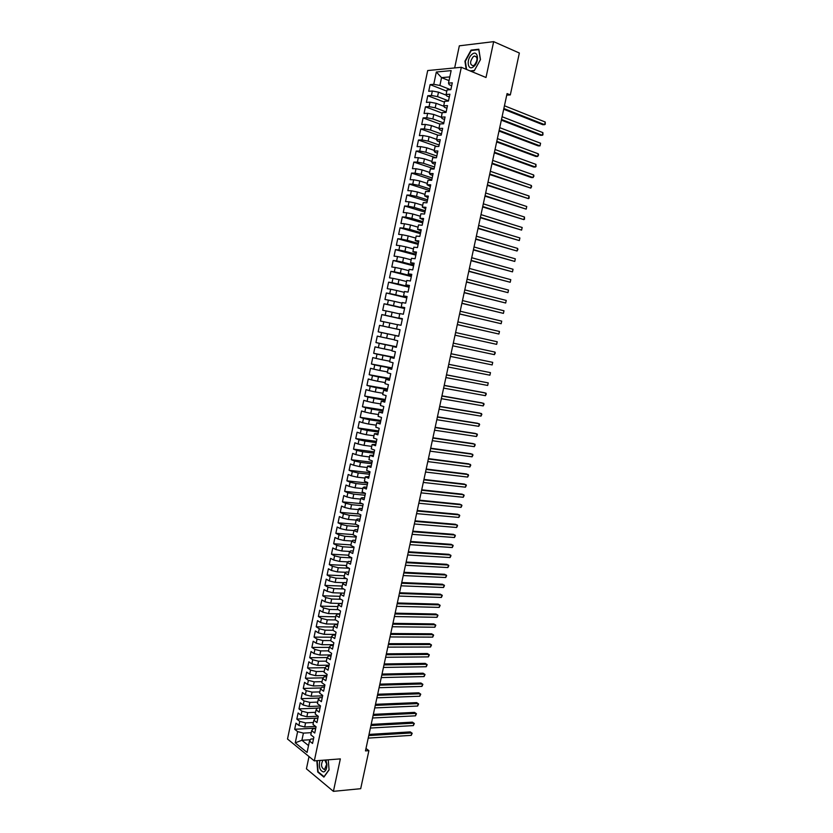 <?xml version="1.0" encoding="UTF-8"?>
<svg xmlns="http://www.w3.org/2000/svg" width="833" height="833" viewBox="0 0 833 833"><rect width="100%" height="100%" fill="white"/><g stroke="black" fill="none" stroke-linecap="round" stroke-linejoin="round"><path stroke-width="1.25" d="M309.022 756.562L306.429 768.817L333.408 791.35L360.689 788.695L368.894 750.648L365.989 748.471M427.693 70.555L287.51 739.017L314.312 760.883L461.315 67.286L427.693 70.555M461.315 67.286L486.003 77.5L493.667 41.65L459.337 45.815L454.662 67.931M449.029 80.624L441.552 77.636L436.336 72.013L433.754 84.31L430.109 84.612L428.714 91.276L432.348 91.016L431.411 95.483L427.777 95.722L426.381 102.386L429.995 102.167L429.057 106.624L425.444 106.822L424.049 113.475L427.652 113.309L426.725 117.755L423.112 117.911L421.717 124.554L425.319 124.429L424.382 128.865L420.79 128.969L419.395 135.602L422.987 135.529L422.05 139.965L418.468 140.027L417.083 146.65L420.655 146.618L419.717 151.044L416.156 151.054L414.761 157.666L418.322 157.687L417.395 162.112L413.834 162.071L412.45 168.672L416 168.735L415.073 173.16L411.523 173.077L410.138 179.668L413.678 179.772L412.751 184.187L409.222 184.062L407.837 190.642L411.356 190.799L410.43 195.193L406.921 195.026L405.536 201.596L409.045 201.794L408.118 206.199L404.619 205.98L403.234 212.54L406.733 212.779L405.817 217.174L402.318 216.913L400.944 223.463L404.432 223.754L403.505 228.138L400.027 227.826L398.653 234.375L402.12 234.708L401.204 239.081L397.737 238.727L396.362 245.266L399.819 245.641L398.903 250.015L395.446 249.619L394.082 256.137L397.528 256.564L396.612 260.927L393.166 260.479L391.802 266.997L395.238 267.466L394.321 271.829L390.885 271.339L389.521 277.837L392.947 278.357L392.031 282.71L388.605 282.168L387.241 288.666L390.656 289.228L389.74 293.57L386.335 292.997L384.971 299.474L388.376 300.088L387.46 304.42L384.065 303.795L382.701 310.272L386.096 310.928L385.179 315.259L381.795 314.582L380.442 321.049L383.815 321.746L382.909 326.078L379.536 325.359L378.182 331.815L381.545 332.554L380.639 336.876L377.276 336.115L375.922 342.561L379.275 343.342L378.369 347.663L375.017 346.851L373.673 353.296L377.005 354.119L376.099 358.429L372.767 357.576L371.414 364.011L374.746 364.885L373.84 369.175L370.518 368.29L369.165 374.704L372.486 375.621L371.58 379.91L368.269 378.984L366.926 385.387L370.227 386.345L369.331 390.635L366.031 389.657L364.687 396.06L367.978 397.06L367.082 401.339L363.792 400.319L362.449 406.712L365.729 407.754L364.833 412.033L361.553 410.961L360.21 417.343L363.48 418.437L362.584 422.706L359.325 421.592L357.982 427.964L361.241 429.099L360.345 433.358L357.086 432.212L355.753 438.564L359.002 439.741L358.107 443.999L354.868 442.802L353.525 449.154L356.763 450.382L355.868 454.631L352.64 453.391L351.307 459.733L354.535 460.993L353.64 465.231L350.422 463.96L349.089 470.291L352.307 471.593L351.411 475.83L348.204 474.508L346.872 480.828L350.079 482.182L349.183 486.41L345.987 485.045L344.664 491.355L347.85 492.751L346.965 496.968L343.779 495.562L342.457 501.872L345.633 503.299L344.747 507.516L341.572 506.068L340.249 512.368L343.415 513.836L342.53 518.053L339.375 516.564L338.052 522.843L341.207 524.363L340.322 528.57L337.167 527.029L335.855 533.307L339 534.869L338.115 539.066L334.97 537.493L333.658 543.762L336.792 545.365L335.907 549.551L332.784 547.937L331.461 554.195L334.585 555.84L333.71 560.026L330.586 558.36L329.274 564.618L332.388 566.294L331.503 570.48L328.4 568.783L327.088 575.02L330.191 576.738L329.316 580.913L326.213 579.174L324.912 585.412L327.994 587.171L327.119 591.336L324.037 589.556L322.725 595.782L325.807 597.584L324.932 601.749L321.861 599.927L320.549 606.143L323.62 607.986L322.746 612.14L319.685 610.277L318.383 616.482L321.434 618.367L320.559 622.522L317.508 620.616L316.207 626.812L319.258 628.738L318.383 632.882L315.343 630.935L314.041 637.13L317.071 639.098L316.207 643.232L313.177 641.243L311.875 647.428L314.905 649.438L314.031 653.561L311.011 651.541L309.72 657.706L312.729 659.757L311.865 663.88L308.856 661.819L307.564 667.972L310.563 670.065L309.699 674.189L306.7 672.075L305.409 678.229L308.397 680.363L307.533 684.476L304.545 682.331L303.254 688.464L306.232 690.64L305.367 694.743L302.4 692.556L301.109 698.689L304.076 700.907L303.212 705.01L300.255 702.781L298.964 708.904L301.921 711.153L301.057 715.245L298.11 712.986L296.819 719.098L299.765 721.388L298.912 725.481L295.965 723.169L294.684 729.281L315.79 728.115M436.336 72.013L451.142 70.618L448.498 83.123L449.206 84.727L451.684 85.716M396.56 328.962L400.069 329.733L396.56 328.962L397.487 324.568L401.006 325.297L402.412 318.664L398.882 317.967L399.809 313.562L403.339 314.249L404.744 307.606L401.204 306.961L402.141 302.546L405.681 303.181L407.087 296.527L403.536 295.923L404.474 291.508L408.024 292.102L409.44 285.438L405.869 284.876L406.806 280.461L410.377 281.002L411.783 274.328L408.212 273.818L409.149 269.382L412.731 269.882L414.147 263.197L410.554 262.739L411.492 258.303L415.084 258.751L416.5 252.055L412.897 251.639L413.834 247.193L417.448 247.599L418.864 240.893L415.24 240.529L416.188 236.072L419.811 236.426L421.227 229.721L417.593 229.398L418.541 224.941L422.175 225.243L423.591 218.527L419.947 218.246L420.894 213.779L424.538 214.039L425.965 207.313L422.31 207.084L423.258 202.606L426.913 202.815L428.339 196.078L424.674 195.901L425.621 191.423L429.297 191.58L430.723 184.832L427.037 184.697L427.985 180.22L431.671 180.324L433.108 173.566L429.411 173.483L430.359 168.995L434.055 169.057L435.492 162.289L431.786 162.248L432.733 157.749L436.45 157.77L437.877 150.981L434.16 151.002L435.107 146.493L438.835 146.462L440.272 139.673L436.544 139.725L437.492 135.217L441.23 135.133L442.677 128.334L438.929 128.449L439.876 123.93L443.635 123.794L445.072 116.984L441.313 117.141L442.271 112.611L446.04 112.434L447.477 105.614L443.708 105.822L444.666 101.293L448.446 101.064L449.893 94.223L446.103 94.483L447.061 89.943L450.851 89.662L452.298 82.821L448.498 83.123M400.069 329.712L398.674 336.324L395.165 335.553L394.238 339.947L397.737 340.739L396.341 347.34L392.843 346.528L391.916 350.912L395.415 351.745L394.019 358.346L390.531 357.482L389.605 361.855L393.082 362.74L391.687 369.321L388.22 368.415L387.293 372.788L390.76 373.715L389.375 380.285L385.908 379.338L384.992 383.701L388.449 384.669L387.053 391.239L383.607 390.24L382.691 394.592L386.127 395.613L384.742 402.172L381.306 401.121L380.389 405.473L383.815 406.535L382.43 413.085L379.015 411.991L378.099 416.333L381.514 417.448L380.129 423.987L376.714 422.852L375.798 427.183L379.202 428.339L377.828 434.868L374.434 433.691L373.517 438.012L376.901 439.22L375.527 445.738L372.143 444.51L371.226 448.831L374.611 450.08L373.236 456.588L369.862 455.318L368.946 459.629L372.309 460.92L370.935 467.417L367.582 466.105L366.666 470.416L370.029 471.749L368.655 478.236L365.302 476.872L364.396 481.182L367.738 482.557L366.364 489.033L363.032 487.628L362.126 491.928L365.458 493.355L364.083 499.821L360.762 498.373L359.856 502.663L363.178 504.132L361.803 510.587L358.492 509.098L357.586 513.378L360.897 514.888L359.533 521.343L356.232 519.802L355.327 524.082L358.627 525.633L357.263 532.079L353.973 530.496L353.067 534.765L356.357 536.369L354.993 542.793L351.713 541.169L350.818 545.438L354.087 547.083L352.734 553.497L349.464 551.831L348.569 556.09L351.828 557.777L350.464 564.191L347.215 562.473L346.32 566.732L349.568 568.46L348.215 574.864L344.966 573.104L344.071 577.352L347.309 579.122L345.955 585.516L342.727 583.714L341.832 587.963L345.06 589.774L343.706 596.157L340.489 594.314L339.593 598.552L342.811 600.406L341.457 606.778L338.25 604.893L337.355 609.121L340.562 611.026L339.218 617.388L336.022 615.462L335.126 619.679L338.313 621.626L336.969 627.978L333.794 626.01L332.898 630.227L336.074 632.216L334.731 638.557L331.565 636.547L330.68 640.754L333.846 642.784L332.502 649.115L329.337 647.064L328.452 651.271L331.607 653.332L330.274 659.663L327.119 657.57L326.234 661.766L329.379 663.87L328.046 670.19L324.912 668.056L324.027 672.241L327.15 674.397L325.818 680.707L322.694 678.52L321.809 682.706L324.932 684.903L323.6 691.203L320.486 688.985L319.601 693.16L322.715 695.399L321.382 701.688L318.279 699.418L317.394 703.593L320.497 705.874L319.164 712.153L316.071 709.851L315.197 714.016L318.279 716.328L316.957 722.596L313.874 720.253L313 724.418L316.071 726.782L314.749 733.04L311.677 730.656L310.803 734.81L313.864 737.205L312.542 743.452L309.491 741.026L307.075 752.428L295.257 742.828L297.62 731.603L294.684 729.281M315.582 726.397L304.701 726.99L305.565 722.898L313.406 722.492M298.912 725.481L304.701 726.99M299.765 721.388L305.565 722.898M309.491 741.026L310.896 739.038L313.51 738.871M318.133 716.213L306.856 716.755L307.721 712.652L315.561 712.298M301.057 715.245L306.856 716.755M301.921 711.153L307.721 712.652M311.677 730.656L313.083 728.708L315.697 728.563M320.455 706.04L309.022 706.499L309.886 702.396L317.717 702.104M303.212 705.01L309.022 706.499M304.076 700.907L309.886 702.396M313.874 720.253L315.27 718.369L317.873 718.244M322.61 695.847L311.178 696.242L312.052 692.129L319.872 691.879M305.367 694.743L311.178 696.242M306.232 690.64L312.052 692.129M316.071 709.851L317.456 708.019L320.059 707.904M324.776 685.642L313.343 685.965L314.218 681.842L322.038 681.654M307.533 684.476L313.343 685.965M308.397 680.363L314.218 681.842M318.279 699.418L319.653 697.648L322.256 697.554M326.932 675.428L315.52 675.667L316.384 671.544L324.204 671.408M309.699 674.189L315.52 675.667M310.563 670.065L316.384 671.544M320.486 688.985L321.84 687.256L324.443 687.183M329.097 665.192L317.685 665.359L318.56 661.235L326.369 661.142M311.865 663.88L317.685 665.359M312.729 659.757L318.56 661.235M322.694 678.52L324.047 676.854L326.64 676.802M331.263 654.946L319.862 655.04L320.736 650.906L328.535 650.865M314.031 653.561L319.862 655.04M314.905 649.438L320.736 650.906M324.912 668.056L326.244 666.442L328.848 666.4M333.439 644.69L322.048 644.7L322.912 640.556L330.711 640.577M316.207 643.232L322.048 644.7M317.071 639.098L322.912 640.556M327.119 657.57L328.452 656.008L331.045 655.987M335.616 634.413L324.224 634.34L325.099 630.196L332.961 630.269M318.383 632.882L324.224 634.34M319.258 628.738L325.099 630.196M329.337 647.064L330.659 645.565L333.252 645.554M337.792 624.115L326.411 623.979L327.286 619.825L335.564 619.95M320.559 622.522L326.411 623.979M321.434 618.367L327.286 619.825M331.565 636.547L332.867 635.1L335.46 635.11M339.968 613.817L328.598 613.588L329.472 609.433L338.208 609.631M322.746 612.14L328.598 613.588M323.62 607.986L329.472 609.433M333.794 626.01L335.085 624.625L337.677 624.656M342.155 603.488L330.795 603.196L331.669 599.031L340.884 599.291M324.932 601.749L330.795 603.196M325.807 597.584L331.669 599.031M336.022 615.462L337.303 614.129L339.895 614.181M344.341 593.158L332.981 592.773L333.866 588.608L343.613 588.962M327.119 591.336L332.981 592.773M327.994 587.171L333.866 588.608M338.25 604.893L339.52 603.623L342.113 603.686M343.821 582.694L335.189 582.35L336.063 578.175L346.382 578.612M329.316 580.913L335.189 582.35M330.191 576.738L336.063 578.175M340.489 594.314L341.749 593.096L344.331 593.179M345.872 572.302L337.386 571.907L338.271 567.721L349.204 568.262M331.503 570.48L337.386 571.907M332.388 566.294L338.271 567.721M342.727 583.714L343.977 582.559L346.559 582.663M347.902 561.89L339.593 561.442L340.468 557.256L351.797 557.902M333.71 560.026L339.593 561.442M334.585 555.84L340.468 557.256M344.966 573.104L346.205 572L348.788 572.125M349.912 551.467L341.801 550.967L342.686 546.771L354.004 547.5M335.907 549.551L341.801 550.967M336.792 545.365L342.686 546.771M347.215 562.473L348.444 561.432L351.026 561.567M351.922 541.013L344.008 540.471L344.893 536.275L356.201 537.077M338.115 539.066L344.008 540.471M339 534.869L344.893 536.275M349.464 551.831L350.683 550.842L353.254 550.998M353.963 530.548L346.226 529.965L347.111 525.758L358.409 526.643M340.322 528.57L346.226 529.965M341.207 524.363L347.111 525.758M351.713 541.169L352.921 540.232L355.493 540.409M356.17 520.084L348.444 519.448L349.329 515.231L360.616 516.2M342.53 518.053L348.444 519.448M343.415 513.836L349.329 515.231M353.973 530.496L355.17 529.621L357.742 529.809M358.388 509.598L350.662 508.911L351.547 504.694L362.834 505.735M344.747 507.516L350.662 508.911M345.633 503.299L351.547 504.694M356.232 519.802L357.409 518.98L359.981 519.198M360.606 499.102L352.89 498.353L353.775 494.125L365.052 495.25M346.965 496.968L352.89 498.353M347.85 492.751L353.775 494.125M358.492 509.098L359.669 508.328L362.23 508.567M362.824 488.586L355.108 487.784L356.003 483.556L367.27 484.754M349.183 486.41L355.108 487.784M350.079 482.182L356.003 483.556M360.762 498.373L361.918 497.665L364.49 497.915M365.052 478.059L357.347 477.205L358.232 472.967L369.498 474.248M351.411 475.83L357.347 477.205M352.307 471.593L358.232 472.967M363.032 487.628L364.177 486.982L366.739 487.253M367.28 467.511L359.575 466.605L360.47 462.357L371.726 463.721M353.64 465.231L359.575 466.605M354.535 460.993L360.47 462.357M365.302 476.872L368.998 476.57M369.508 456.953L361.814 455.984L362.709 451.736L373.955 453.183M355.868 454.631L361.814 455.984M356.763 450.382L362.709 451.736M367.582 466.105L371.268 465.876M371.747 446.373L364.052 445.353L364.948 441.094L376.183 442.625M358.107 443.999L364.052 445.353M359.002 439.741L364.948 441.094M369.862 455.318L373.528 455.162M373.986 435.784L366.301 434.711L367.197 430.442L378.421 432.056M360.345 433.358L366.301 434.711M361.241 429.099L367.197 430.442M372.143 444.51L375.798 444.437M376.224 425.184L368.55 424.049L369.446 419.78L380.66 421.467M362.584 422.706L368.55 424.049M363.48 418.437L369.446 419.78M374.434 433.691L378.078 433.691M378.474 414.553L370.8 413.366L371.695 409.086L382.909 410.856M364.833 412.033L370.8 413.366M365.729 407.754L371.695 409.086M376.714 422.852L380.348 422.935M380.723 403.922L373.049 402.672L373.955 398.393L385.148 400.246M367.082 401.339L373.049 402.672M367.978 397.06L373.955 398.393M379.015 411.991L382.628 412.158M382.972 393.259L375.308 391.958L376.214 387.668L387.397 389.605M369.331 390.635L375.308 391.958M370.227 386.345L376.214 387.668M381.306 401.121L384.908 401.371M385.221 382.597L377.568 381.233L378.474 376.943L389.657 378.963M371.58 379.91L377.568 381.233M372.486 375.621L378.474 376.943M383.607 390.24L387.199 390.562M387.48 371.903L379.827 370.487L380.743 366.187L391.906 368.29M373.84 369.175L379.827 370.487M374.746 364.885L380.743 366.187M385.908 379.338L389.49 379.733M389.74 361.21L382.097 359.731L383.003 355.42L394.165 357.607M376.099 358.429L382.097 359.731M377.005 354.119L383.003 355.42M388.22 368.415L391.781 368.894M392.01 350.485L384.367 348.954L385.283 344.643L396.435 346.913M378.369 347.663L384.367 348.954M379.275 343.342L385.283 344.643M390.531 357.482L394.082 358.034M394.28 339.76L386.647 338.167L387.553 333.846L398.695 336.199M380.639 336.876L386.647 338.167M381.545 332.554L387.553 333.846M392.843 346.528L396.383 347.163M379.536 325.359L400.059 329.785L388.917 327.359L389.834 323.037L397.456 324.703M382.909 326.078L388.917 327.359M383.815 321.746L389.834 323.037M395.165 335.553L398.684 336.272M402.329 319.029L391.198 316.54L392.114 312.208L399.736 313.926M385.179 315.259L391.198 316.54M386.096 310.928L392.114 312.208M404.609 308.272L393.488 305.701L394.405 301.359L402.016 303.139M387.46 304.42L393.488 305.701M388.376 300.088L394.405 301.359M398.882 317.967L402.381 318.82M406.889 297.496L395.779 294.84L396.695 290.498L404.297 292.341M389.74 293.57L395.779 294.84M390.656 289.228L396.695 290.498M401.204 306.961L404.692 307.887M409.17 286.719L398.07 283.97L398.986 279.617L406.577 281.523M392.031 282.71L398.07 283.97M392.947 278.357L398.986 279.617M403.536 295.923L407.004 296.933M411.45 275.91L400.361 273.089L401.277 268.726L408.868 270.683M394.321 271.829L400.361 273.089M395.238 267.466L401.277 268.726M405.869 284.876L409.326 285.969M413.741 265.092L402.662 262.176L403.578 257.813L411.169 259.834M396.612 260.927L402.662 262.176M397.528 256.564L403.578 257.813M408.212 273.818L411.648 274.984M416.031 254.252L404.963 251.264L405.879 246.891L413.46 248.963M398.903 250.015L404.963 251.264M399.819 245.641L405.879 246.891M410.554 262.739L413.98 263.988M418.333 243.403L407.264 240.321L408.191 235.947L415.761 238.082M401.204 239.081L407.264 240.321M402.12 234.708L408.191 235.947M412.897 251.639L416.302 252.972M420.634 232.542L409.576 229.367L410.502 224.983L418.062 227.18M403.505 228.138L409.576 229.367M404.432 223.754L410.502 224.983M415.24 240.529L418.635 241.945M422.935 221.651L411.887 218.402L412.814 214.008L420.373 216.257M405.817 217.174L411.887 218.402M406.733 212.779L412.814 214.008M417.593 229.398L420.977 230.897M425.236 210.759L414.199 207.417L415.126 203.013L422.685 205.324M408.118 206.199L414.199 207.417M409.045 201.794L415.126 203.013M419.947 218.246L423.32 219.829M427.548 199.837L416.521 196.411L417.448 192.007L424.997 194.381M410.43 195.193L416.521 196.411M411.356 190.799L417.448 192.007M422.31 207.084L425.663 208.75M429.859 188.904L418.843 185.395L419.77 180.98L427.308 183.406M412.751 184.187L418.843 185.395M413.678 179.772L419.77 180.98M424.674 195.901L428.006 197.65M432.171 177.96L421.165 174.357L422.102 169.932L429.63 172.431M415.073 173.16L421.165 174.357M416 168.735L422.102 169.932M427.037 184.697L430.359 186.53M434.493 166.996L423.497 163.299L424.434 158.874L431.952 161.425M417.395 162.112L423.497 163.299M418.322 157.687L424.434 158.874M429.411 173.483L430.213 174.576L432.712 175.399M436.815 156.01L425.83 152.231L426.767 147.795L434.285 150.409M419.717 151.044L425.83 152.231M420.655 146.618L426.767 147.795M431.786 162.248L432.577 163.403L435.076 164.247M439.147 145.015L428.162 141.141L429.099 136.706L436.617 139.382M422.05 139.965L428.162 141.141M422.987 135.529L429.099 136.706M434.16 151.002L434.941 152.21L437.44 153.085M441.48 133.998L430.505 130.042L431.442 125.596L438.949 128.334M424.382 128.865L430.505 130.042M425.319 124.429L431.442 125.596M436.544 139.725L437.304 141.006L439.803 141.902M443.812 122.972L432.848 118.921L433.785 114.465L441.396 117.307M426.725 117.755L432.848 118.921M427.652 113.309L433.785 114.465M438.929 128.449L439.678 129.792L442.177 130.698M446.144 111.924L435.201 107.79L436.138 103.323L443.937 106.301M429.057 106.624L435.201 107.79M429.995 102.167L436.138 103.323M441.313 117.141L442.052 118.546L444.551 119.473M448.487 100.855L437.544 96.628L438.491 92.161L446.467 95.274M431.411 95.483L437.544 96.628M432.348 91.016L438.491 92.161M443.708 105.822L444.426 107.29L446.925 108.238M450.601 89.683L439.897 85.466L441.552 77.636L449.82 76.907M433.754 84.31L439.897 85.466M446.103 94.483L446.811 96.024L449.299 96.992M493.667 41.65L519.355 53.02L510.317 94.92L507.068 93.598L365.468 750.897L368.894 750.648M333.408 791.35L340.343 758.894L314.312 760.883M506.735 95.149L510.317 94.92M310.407 739.735L301.9 740.266L308.522 745.577M311.25 732.665L303.41 733.123L301.9 740.266L295.257 742.828M297.62 731.603L303.41 733.123M470.541 71.107L474.248 70.763L480.474 59.601L478.829 49.22L471.041 50.126L464.939 61.205L466.178 69.306M316.821 760.685L317.748 772.024L323.891 777.106L329.087 769.879L328.233 759.811L329.066 769.702L324.037 776.7L318.081 771.785L317.175 760.664M430.109 84.612L446.8 91.161M427.777 95.722L444.478 102.147M425.444 106.822L442.167 113.111M423.112 117.911L439.855 124.055M420.79 128.969L438.148 135.206M418.468 140.027L436.867 146.483M416.156 151.054L435.732 157.76M413.834 162.071L434.108 168.849M411.523 173.077L431.806 179.689M409.222 184.062L429.516 190.518M406.921 195.026L427.235 201.326M404.619 205.98L424.955 212.113M402.318 216.913L422.675 222.89M400.027 227.826L420.394 233.646M397.737 238.727L418.124 244.392M395.446 249.619L415.854 255.127M393.166 260.479L413.584 265.842M390.885 271.339L411.325 276.535M388.605 282.168L409.065 287.218M386.335 292.997L406.806 297.881M384.065 303.795L404.557 308.533M381.795 314.582L402.297 319.164M378.182 331.815L398.705 336.147M375.922 342.561L396.466 346.747M373.673 353.296L394.228 357.326M371.414 364.011L391.999 367.884M369.165 374.704L389.761 378.432M366.926 385.387L387.532 388.969M364.687 396.06L385.315 399.486M362.449 406.712L383.086 409.982M360.21 417.343L380.868 420.467M357.982 427.964L378.661 430.942M355.753 438.564L376.443 441.396M353.525 449.154L374.236 451.84M351.307 459.733L372.028 462.263M349.089 470.291L369.831 472.675M346.872 480.828L367.624 483.067M344.664 491.355L365.437 493.448M342.457 501.872L362.251 503.726M340.249 512.368L358.898 513.982M338.052 522.843L355.681 524.249M335.855 533.307L353.109 534.567M333.658 543.762L350.932 544.897M331.461 554.195L348.756 555.205M329.274 564.618L346.57 565.503M327.088 575.02L344.404 575.79M324.912 585.412L342.228 586.068M322.725 595.782L340.062 596.324M320.549 606.143L337.896 606.559M318.383 616.482L335.741 616.784M316.207 626.812L333.585 626.999M314.041 637.13L331.43 637.193M311.875 647.428L329.274 647.376M309.72 657.706L327.14 657.549M307.564 667.972L325.203 667.691M305.409 678.229L323.256 677.823M303.254 688.464L321.309 687.943M301.109 698.689L319.341 698.044M298.964 708.904L317.373 708.123M296.819 719.098L317.914 718.067M471.811 50.449L471.041 50.126M318.31 771.972L317.748 772.024M503.694 109.238L542.835 124.721L544.636 124.669L503.85 108.509M545.219 122.014L545.261 124.284L544.636 124.669L545.219 122.014L504.444 105.77M501.341 120.16L540.523 135.321L542.314 135.279L501.497 119.463M542.897 132.634L542.939 134.884L542.314 135.279L542.897 132.634L502.08 116.724M498.998 131.062L538.212 145.89L540.003 145.879L499.134 130.396M540.586 143.234L540.003 145.879L540.586 143.234L499.727 127.668M473.748 66.515C479.86 61.642 477.85 48.949 471.874 54.468C465.845 59.341 467.761 71.898 473.748 66.515M474.435 65.026C477.84 60.101 477.861 57.102 474.487 56.019L473.154 56.779C469.76 61.704 469.75 64.703 473.134 65.755L474.435 65.026M466.605 69.472L465.345 61.246L471.259 50.511L478.808 49.647L480.391 59.695L474.362 70.513L470.062 70.909M319.893 760.456C318.56 767.016 319.81 770.858 323.641 771.962C325.942 771.077 327.015 768.432 326.869 764.007L325.786 759.998M322.954 760.217C320.684 764.684 321.205 767.818 324.495 769.619L326.703 764.184L324.797 760.081M496.645 141.943L535.911 156.458L537.691 156.458L496.78 141.318M538.274 153.813L538.555 154.98L537.691 156.458L538.274 153.813L497.374 138.59M494.302 152.814L533.609 167.006L535.38 167.027L494.438 152.231M535.963 164.382L536.015 166.59L535.38 167.027L535.963 164.382L495.021 149.503M491.97 163.674L531.308 177.533L533.078 177.575L492.084 163.122M533.651 174.94L533.943 176.075L533.078 177.575L533.651 174.94L492.678 160.394M489.637 174.513L530.777 188.112L489.742 173.993M531.35 185.478L531.641 186.592L530.777 188.112L531.35 185.478L490.335 171.275M487.305 185.332L528.476 198.639L487.409 184.853M529.059 196.005L529.122 198.16L528.476 198.639L529.059 196.005L487.992 182.135M484.973 196.14L526.185 209.135L485.066 195.693M526.758 206.511L526.185 209.135L526.758 206.511L485.649 192.985M482.651 206.938L523.895 219.631L482.734 206.511M524.467 217.007L524.54 219.131L523.895 219.631L524.467 217.007L483.317 203.814M480.329 217.715L521.604 230.106L480.412 217.319M522.176 227.492L521.604 230.106L522.176 227.492L480.995 214.622M478.007 228.471L519.323 240.57L478.09 228.117M519.896 237.957L519.323 240.57L519.896 237.957L478.663 225.42M475.695 239.217L517.043 251.014L475.768 238.894M517.605 248.401L517.918 249.431L517.043 251.014L517.605 248.401L476.341 236.197M473.383 249.942L514.763 261.437L473.446 249.65M515.325 258.834L514.763 261.437L515.325 258.834L474.029 246.964M471.072 260.656L512.482 271.86L471.134 260.396M513.055 269.257L512.482 271.86L513.055 269.257L471.707 257.72M468.771 271.35L510.212 282.262L468.823 271.131M510.785 279.659L510.212 282.262L510.785 279.659L469.396 268.445M466.47 282.033L507.943 292.643L466.511 281.846M508.515 290.051L507.943 292.643L508.515 290.051L467.084 279.17M464.168 292.695L505.683 303.014L464.21 292.539M506.245 300.421L505.683 303.014L506.245 300.421L464.783 289.874M461.878 303.347L503.413 313.375L461.909 303.222M503.986 310.782L503.413 313.375L503.986 310.782L462.482 300.557M459.587 313.979L501.154 323.714L459.608 313.895M501.726 321.132L501.154 323.714L501.726 321.132L460.18 311.23M457.296 324.599L498.905 334.033L457.317 324.537M499.467 331.461L498.905 334.033L499.467 331.461L457.89 321.882M497.218 341.769L496.645 344.352L455.026 335.178L496.645 344.352L497.218 341.769L455.599 332.523M453.308 343.144L494.958 352.078L494.396 354.65L452.736 345.799M494.958 352.078L495.302 352.953L494.396 354.65M451.017 353.754L492.719 362.355L492.157 364.927L450.445 356.399M451.028 353.713L492.719 362.355L492.157 364.927M448.737 364.344L490.47 372.632L489.908 375.194L448.164 366.989M448.748 364.281L490.47 372.632L489.908 375.194M446.457 374.923L488.232 382.888L487.669 385.45L445.894 377.557M446.478 374.819L488.232 382.888L487.669 385.45M444.187 385.481L485.993 393.134L485.431 395.685L443.614 388.116M444.208 385.356L484.327 392.697L486.337 393.957L485.431 395.685M441.917 396.029L483.765 403.359L483.202 405.91L441.344 398.663M441.948 395.862L482.099 402.901L484.108 404.161L483.202 405.91M439.647 406.556L481.526 413.574L480.974 416.125L439.074 409.19M439.689 406.369L479.881 413.106L481.88 414.365L480.974 416.125M437.377 417.073L479.298 423.768L478.746 426.319L436.815 419.697M437.429 416.844L477.653 423.279L479.652 424.549L478.746 426.319M435.118 427.568L477.08 433.951L476.518 436.502L434.555 430.192M435.17 427.319L475.435 433.452L477.434 434.722L476.518 436.502M432.858 438.054L474.852 444.124L474.3 446.665L432.296 440.678M432.921 437.773L473.217 443.604L475.216 444.874L474.3 446.665M430.599 448.529L472.634 454.277L472.082 456.817L430.036 451.142M430.671 448.206L471.009 453.735L472.998 455.016L472.082 456.817M428.349 458.983L470.416 464.418L469.864 466.959L427.787 461.586M428.422 458.629L468.792 463.856L470.78 465.147L469.864 466.959M426.1 469.416L468.208 474.55L467.657 477.08L425.538 472.03M426.184 469.031L466.584 473.967L468.573 475.258L467.657 477.08M423.851 479.839L466.001 484.66L465.449 487.19L423.299 482.442M423.945 479.433L464.387 484.067L466.365 485.358L465.449 487.19M421.613 490.252L463.794 494.76L463.242 497.28L421.05 492.855M421.706 489.804L462.18 494.146L464.168 495.437L463.242 497.28M419.374 500.643L461.586 504.84L461.045 507.359L418.812 503.236M419.478 500.164L459.983 504.215L461.961 505.506L461.045 507.359M417.135 511.025L459.389 514.919L458.837 517.428L416.583 513.617M417.25 510.514L457.796 514.263L459.764 515.565L458.837 517.428M414.907 521.385L457.192 524.967L456.651 527.487L414.345 523.978M415.021 520.844L455.599 524.301L457.577 525.613L456.651 527.487M412.679 531.735L455.005 535.015L454.454 537.524L412.116 534.317M412.804 531.162L453.412 534.328L455.38 535.64L454.454 537.524M410.45 542.064L452.808 545.042L452.267 547.541L409.898 544.647M410.575 541.471L451.226 544.334L453.194 545.646L452.267 547.541M408.232 552.383L450.622 555.049L450.08 557.558L407.67 554.965M408.368 551.758L449.039 554.33L451.007 555.653L450.08 557.558M406.004 562.692L448.435 565.055L447.894 567.554L405.452 565.263M406.15 562.025L446.863 564.316L448.831 565.638L447.894 567.554M403.797 572.979L446.259 575.041L445.717 577.529L403.234 575.551M403.943 572.281L444.687 574.281L446.655 575.613L445.717 577.529M401.579 583.246L444.083 585.005L443.531 587.504L401.027 585.818M401.735 582.527L442.51 584.235L444.478 585.568L443.531 587.504M399.371 593.513L441.906 594.97L441.365 597.459L398.82 596.074M399.528 592.752L440.345 594.179L442.302 595.512L441.365 597.459M397.164 603.758L439.73 604.914L439.189 607.392L396.612 606.309M397.331 602.967L438.179 604.102L440.136 605.445L439.189 607.392M394.957 613.983L437.564 614.837L437.023 617.315L394.405 616.535M395.134 613.171L436.013 614.015L437.971 615.358L437.023 617.315M392.76 624.198L435.399 624.76L434.857 627.228L392.208 626.749M392.937 623.355L433.847 623.917L435.805 625.26L434.857 627.228M390.562 634.392L433.233 634.663L432.691 637.13L390.011 636.943M390.75 633.528L431.692 633.798L433.639 635.152L432.691 637.13M388.365 644.586L431.077 644.544L430.536 647.012L387.814 647.126M388.563 643.68L429.536 643.67L431.484 645.023L430.536 647.012M386.179 654.748L428.922 654.415L428.381 656.883L385.627 657.289M386.377 653.822L427.391 653.53L429.328 654.884L428.381 656.883M383.992 664.911L426.767 664.276L426.225 666.744L383.44 667.441M384.19 663.943L425.236 663.37L427.183 664.734L426.225 666.744M381.806 675.053L424.611 674.126L424.07 676.583L381.254 677.583M382.014 674.064L423.091 673.199L425.028 674.563L424.07 676.583M379.619 685.174L422.466 683.966L421.925 686.413L379.077 687.704M379.838 684.153L420.946 683.018L422.883 684.382L421.925 686.413M377.443 695.295L420.321 693.785L419.78 696.232L376.901 697.815M377.672 694.243L418.812 692.817L420.748 694.191L419.78 696.232M375.267 705.384L418.176 703.583L417.645 706.04L374.725 707.915M375.496 704.312L416.667 702.615L418.603 703.979L417.645 706.04M373.09 715.474L416.042 713.381L415.5 715.828L372.549 717.994M373.33 714.36L414.532 712.382L416.469 713.766L415.5 715.828M370.924 725.543L413.907 723.159L413.366 725.595L370.383 728.052M371.174 724.408L412.408 722.149L414.334 723.533L413.366 725.595M368.759 735.591L411.773 732.925L411.231 735.362L368.217 738.111M369.009 734.425L410.273 731.895L412.2 733.279L411.231 735.362M476.622 56.925L474.487 56.019M326.255 762.112L326.213 760.987"/></g></svg>
